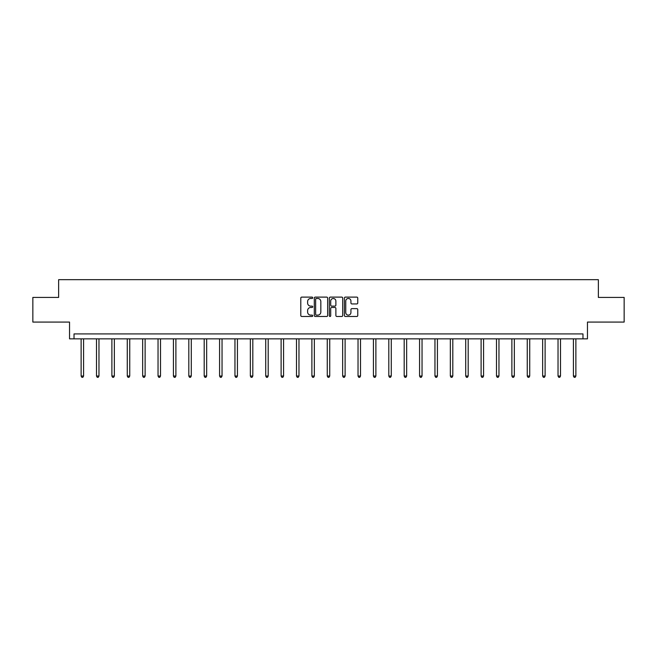 <?xml version="1.0" encoding="UTF-8"?>
<svg xmlns="http://www.w3.org/2000/svg" width="657" height="657" viewBox="0 0 657 657"><rect width="100%" height="100%" fill="white"/><g stroke="black" fill="none" stroke-linecap="round" stroke-linejoin="round"><path stroke-width="0.99" d="M312.724 297.793A0.682 0.682 0 0 0 312.042 297.112L301.76 297.112A0.969 0.969 0 0 0 300.791 298.081L300.791 315.508A0.969 0.969 0 0 0 301.76 316.477L312.042 316.477A0.682 0.682 0 0 0 312.724 315.795A0.682 0.682 0 0 0 312.042 315.122L310.712 315.122A3.096 3.096 0 0 1 307.616 312.026L307.616 310.572A3.096 3.096 0 0 1 310.712 307.476L312.042 307.476A0.682 0.682 0 0 0 312.724 306.794A0.682 0.682 0 0 0 312.042 306.121L310.712 306.121A3.096 3.096 0 0 1 307.616 303.017L307.616 301.571A3.096 3.096 0 0 1 310.712 298.467L312.042 298.467A0.682 0.682 0 0 0 312.724 297.793M32.85 297.424L32.85 322.078L69.535 322.078L69.535 338.848L587.465 338.848L587.465 322.078L624.15 322.078L624.15 297.424L598.363 297.424L598.363 279.677L58.637 279.677L58.637 297.424L32.85 297.424M356.792 303.936A0.969 0.969 0 0 0 357.761 302.967L357.761 298.081A0.969 0.969 0 0 0 356.792 297.112L345.368 297.112A0.969 0.969 0 0 0 344.399 298.081L344.399 315.508A0.969 0.969 0 0 0 345.368 316.477L356.792 316.477A0.969 0.969 0 0 0 357.761 315.508L357.761 309.603A0.969 0.969 0 0 0 356.792 308.634L351.897 308.634A0.969 0.969 0 0 0 350.937 309.603L350.937 312.527A2.587 2.587 0 0 1 348.341 315.122A2.587 2.587 0 0 1 345.754 312.527L345.754 301.062A2.587 2.587 0 0 1 348.341 298.467A2.587 2.587 0 0 1 350.937 301.062L350.937 302.967A0.969 0.969 0 0 0 351.897 303.936L356.792 303.936M582.981 338.848L582.981 333.912L74.019 333.912L74.019 338.848M327.654 298.081A0.969 0.969 0 0 0 326.685 297.112L315.261 297.112A0.969 0.969 0 0 0 314.292 298.081L314.292 315.508A0.969 0.969 0 0 0 315.261 316.477L326.685 316.477A0.969 0.969 0 0 0 327.654 315.508L327.654 298.081M330.315 297.112L341.739 297.112A0.969 0.969 0 0 1 342.708 298.081L342.708 315.508A0.969 0.969 0 0 1 341.739 316.477L336.852 316.477A0.969 0.969 0 0 1 335.883 315.508L335.883 308.437A0.969 0.969 0 0 0 334.914 307.476L331.67 307.476A0.969 0.969 0 0 0 330.701 308.437L330.701 315.795A0.682 0.682 0 0 1 330.028 316.477A0.682 0.682 0 0 1 329.346 315.795L329.346 298.081A0.969 0.969 0 0 1 330.315 297.112M316.329 298.467A0.682 0.682 0 0 0 315.647 299.149L315.647 314.44A0.682 0.682 0 0 0 316.329 315.122L317.733 315.122A3.096 3.096 0 0 0 320.83 312.026L320.83 301.571A3.096 3.096 0 0 0 317.733 298.467L316.329 298.467M335.883 301.111A2.587 2.587 0 0 0 333.288 298.516A2.587 2.587 0 0 0 330.701 301.111L330.701 305.152A0.969 0.969 0 0 0 331.67 306.121L334.914 306.121A0.969 0.969 0 0 0 335.883 305.152L335.883 301.111M81.123 338.848L81.123 376.042L83.587 376.042L83.587 338.848M83.587 376.042L82.848 377.323L81.862 377.323L81.123 376.042M96.505 338.848L96.505 376.042L98.969 376.042L98.969 338.848M98.969 376.042L98.23 377.323L97.244 377.323L96.505 376.042M111.887 338.848L111.887 376.042L114.359 376.042L114.359 338.848M114.359 376.042L113.62 377.323L112.626 377.323L111.887 376.042M127.277 338.848L127.277 376.042L129.741 376.042L129.741 338.848M129.741 376.042L129.002 377.323L128.016 377.323L127.277 376.042M142.659 338.848L142.659 376.042L145.123 376.042L145.123 338.848M145.123 376.042L144.384 377.323L143.398 377.323L142.659 376.042M158.041 338.848L158.041 376.042L160.505 376.042L160.505 338.848M160.505 376.042L159.766 377.323L158.78 377.323L158.041 376.042M173.423 338.848L173.423 376.042L175.895 376.042L175.895 338.848M175.895 376.042L175.156 377.323L174.162 377.323L173.423 376.042M188.814 338.848L188.814 376.042L191.277 376.042L191.277 338.848M191.277 376.042L190.538 377.323L189.553 377.323L188.814 376.042M204.196 338.848L204.196 376.042L206.659 376.042L206.659 338.848M206.659 376.042L205.92 377.323L204.935 377.323L204.196 376.042M219.578 338.848L219.578 376.042L222.041 376.042L222.041 338.848M222.041 376.042L221.302 377.323L220.317 377.323L219.578 376.042M234.96 338.848L234.96 376.042L237.432 376.042L237.432 338.848M237.432 376.042L236.692 377.323L235.699 377.323L234.96 376.042M250.35 338.848L250.35 376.042L252.814 376.042L252.814 338.848M252.814 376.042L252.074 377.323L251.089 377.323L250.35 376.042M265.732 338.848L265.732 376.042L268.196 376.042L268.196 338.848M268.196 376.042L267.456 377.323L266.471 377.323L265.732 376.042M281.114 338.848L281.114 376.042L283.578 376.042L283.578 338.848M283.578 376.042L282.839 377.323L281.853 377.323L281.114 376.042M296.496 338.848L296.496 376.042L298.968 376.042L298.968 338.848M298.968 376.042L298.229 377.323L297.235 377.323L296.496 376.042M311.886 338.848L311.886 376.042L314.35 376.042L314.35 338.848M314.35 376.042L313.611 377.323L312.625 377.323L311.886 376.042M327.268 338.848L327.268 376.042L329.732 376.042L329.732 338.848M329.732 376.042L328.993 377.323L328.007 377.323L327.268 376.042M342.65 338.848L342.65 376.042L345.114 376.042L345.114 338.848M345.114 376.042L344.375 377.323L343.389 377.323L342.65 376.042M358.032 338.848L358.032 376.042L360.504 376.042L360.504 338.848M360.504 376.042L359.765 377.323L358.771 377.323L358.032 376.042M373.422 338.848L373.422 376.042L375.886 376.042L375.886 338.848M375.886 376.042L375.147 377.323L374.162 377.323L373.422 376.042M388.804 338.848L388.804 376.042L391.268 376.042L391.268 338.848M391.268 376.042L390.529 377.323L389.544 377.323L388.804 376.042M404.186 338.848L404.186 376.042L406.65 376.042L406.65 338.848M406.65 376.042L405.911 377.323L404.926 377.323L404.186 376.042M419.568 338.848L419.568 376.042L422.04 376.042L422.04 338.848M422.04 376.042L421.301 377.323L420.308 377.323L419.568 376.042M434.959 338.848L434.959 376.042L437.422 376.042L437.422 338.848M437.422 376.042L436.683 377.323L435.698 377.323L434.959 376.042M450.341 338.848L450.341 376.042L452.804 376.042L452.804 338.848M452.804 376.042L452.065 377.323L451.08 377.323L450.341 376.042M465.723 338.848L465.723 376.042L468.186 376.042L468.186 338.848M468.186 376.042L467.447 377.323L466.462 377.323L465.723 376.042M481.105 338.848L481.105 376.042L483.577 376.042L483.577 338.848M483.577 376.042L482.838 377.323L481.844 377.323L481.105 376.042M496.495 338.848L496.495 376.042L498.959 376.042L498.959 338.848M498.959 376.042L498.22 377.323L497.234 377.323L496.495 376.042M511.877 338.848L511.877 376.042L514.341 376.042L514.341 338.848M514.341 376.042L513.602 377.323L512.616 377.323L511.877 376.042M527.259 338.848L527.259 376.042L529.723 376.042L529.723 338.848M529.723 376.042L528.984 377.323L527.998 377.323L527.259 376.042M542.641 338.848L542.641 376.042L545.113 376.042L545.113 338.848M545.113 376.042L544.374 377.323L543.38 377.323L542.641 376.042M558.031 338.848L558.031 376.042L560.495 376.042L560.495 338.848M560.495 376.042L559.756 377.323L558.77 377.323L558.031 376.042M573.413 338.848L573.413 376.042L575.877 376.042L575.877 338.848M575.877 376.042L575.138 377.323L574.152 377.323L573.413 376.042"/></g></svg>
